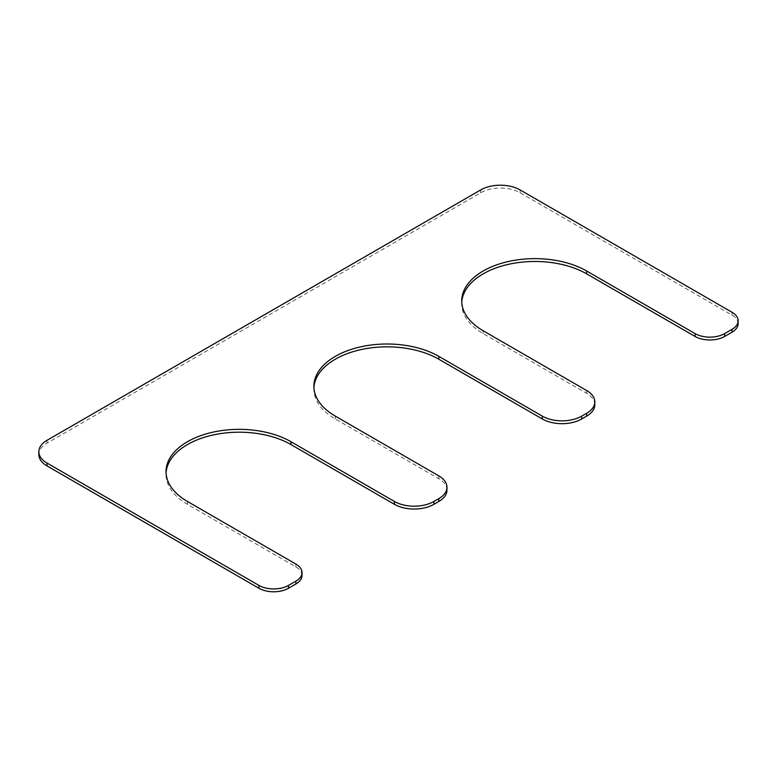 <?xml version="1.0" encoding="UTF-8"?>
<svg xmlns="http://www.w3.org/2000/svg" width="777" height="777" viewBox="0 0 777 777"><rect width="100%" height="100%" fill="white"/><g stroke="black" fill="none" stroke-linecap="round" stroke-linejoin="round"><path stroke-width="0.58" stroke-dasharray="3.88 2.91" d="M738.15 323.65A20.911 12.073 0 0 0 732.021 315.112L520.114 192.764A27.875 16.094 0 0 0 480.691 192.764L47.018 443.152A27.875 16.094 0 0 0 38.85 454.526M302.01 575.456A20.911 12.073 0 0 0 295.882 566.919L187.471 504.322A73.184 42.249 180 0 1 166.035 474.446A73.184 42.249 180 0 1 166.074 473.028M446.969 490.093A27.875 16.094 0 0 0 438.801 478.71L335.314 418.968A73.184 42.249 0 0 1 313.879 389.092A73.184 42.249 0 0 1 313.918 387.665M594.813 404.739A27.875 16.094 0 0 0 586.645 393.356L483.158 333.605A73.184 42.249 0 0 1 461.723 303.729A73.184 42.249 0 0 1 461.761 302.311M732.021 312.267L732.021 315.112M520.114 189.918L520.114 192.764M480.691 189.918L480.691 192.764M47.018 440.306L47.018 443.152M295.882 564.073L295.882 566.919M187.471 501.476L187.471 504.322M438.801 475.874L438.801 478.71M335.314 416.122L335.314 418.968M586.645 390.51L586.645 393.356M483.158 330.759L483.158 333.605M166.035 471.6L166.035 474.446M313.879 386.247L313.879 389.092M461.723 300.884L461.723 303.729"/><path stroke-width="1.17" d="M586.645 271.008L586.645 273.854L695.065 336.451A20.911 12.073 0 0 0 724.63 336.451L732.021 332.187A20.911 12.073 0 0 0 738.15 323.65L738.15 320.804A20.911 12.073 0 0 0 732.021 312.267L520.114 189.918A27.875 16.094 0 0 0 480.691 189.918L47.018 440.306A27.875 16.094 0 0 0 38.85 451.68A27.875 16.094 0 0 0 47.018 463.063L258.926 585.411A20.911 12.073 0 0 0 288.49 585.411L295.882 581.138A20.911 12.073 0 0 0 302.01 572.61A20.911 12.073 0 0 0 295.882 564.073L187.471 501.476A73.184 42.249 180 0 1 166.035 471.6A73.184 42.249 180 0 1 211.208 432.566A73.184 42.249 180 0 1 290.957 441.724L394.444 501.476A27.875 16.094 0 0 0 433.877 501.476L438.801 498.63A27.875 16.094 0 0 0 446.969 487.247A27.875 16.094 0 0 0 438.801 475.874L335.314 416.122A73.184 42.249 0 0 1 313.879 386.247A73.184 42.249 0 0 1 359.052 347.212A73.184 42.249 0 0 1 438.801 356.371L542.297 416.122A27.875 16.094 0 0 0 581.72 416.122L586.645 413.277A27.875 16.094 0 0 0 594.813 401.894A27.875 16.094 0 0 0 586.645 390.51L483.158 330.759A73.184 42.249 0 0 1 461.723 300.884A73.184 42.249 0 0 1 506.895 261.849A73.184 42.249 0 0 1 586.645 271.008L695.065 333.605A20.911 12.073 0 0 0 724.63 333.605L732.021 329.341A20.911 12.073 0 0 0 738.15 320.804M38.85 451.68L38.85 454.526A27.875 16.094 0 0 0 47.018 465.909L258.926 588.257A20.911 12.073 0 0 0 288.49 588.257L295.882 583.983A20.911 12.073 0 0 0 302.01 575.456L302.01 572.61M166.074 473.028A73.184 42.249 180 0 1 212.354 435.149A73.184 42.249 180 0 1 290.957 444.57L394.444 504.322A27.875 16.094 0 0 0 433.877 504.322L438.801 501.476A27.875 16.094 0 0 0 446.969 490.093L446.969 487.247M438.801 356.371L438.801 359.217A73.184 42.249 0 0 0 360.198 349.786A73.184 42.249 0 0 0 313.918 387.665M438.801 359.217L542.297 418.968A27.875 16.094 0 0 0 581.72 418.968L586.645 416.122A27.875 16.094 0 0 0 594.813 404.739L594.813 401.894M586.645 273.854A73.184 42.249 0 0 0 508.041 264.433A73.184 42.249 0 0 0 461.761 302.311M724.63 333.605L724.63 336.451M695.065 333.605L695.065 336.451M732.021 329.341L732.021 332.187M47.018 463.063L47.018 465.909M258.926 585.411L258.926 588.257M288.49 585.411L288.49 588.257M295.882 581.138L295.882 583.983M290.957 441.724L290.957 444.57M394.444 501.476L394.444 504.322M433.877 501.476L433.877 504.322M438.801 498.63L438.801 501.476M542.297 416.122L542.297 418.968M581.72 416.122L581.72 418.968M586.645 413.277L586.645 416.122"/></g></svg>

